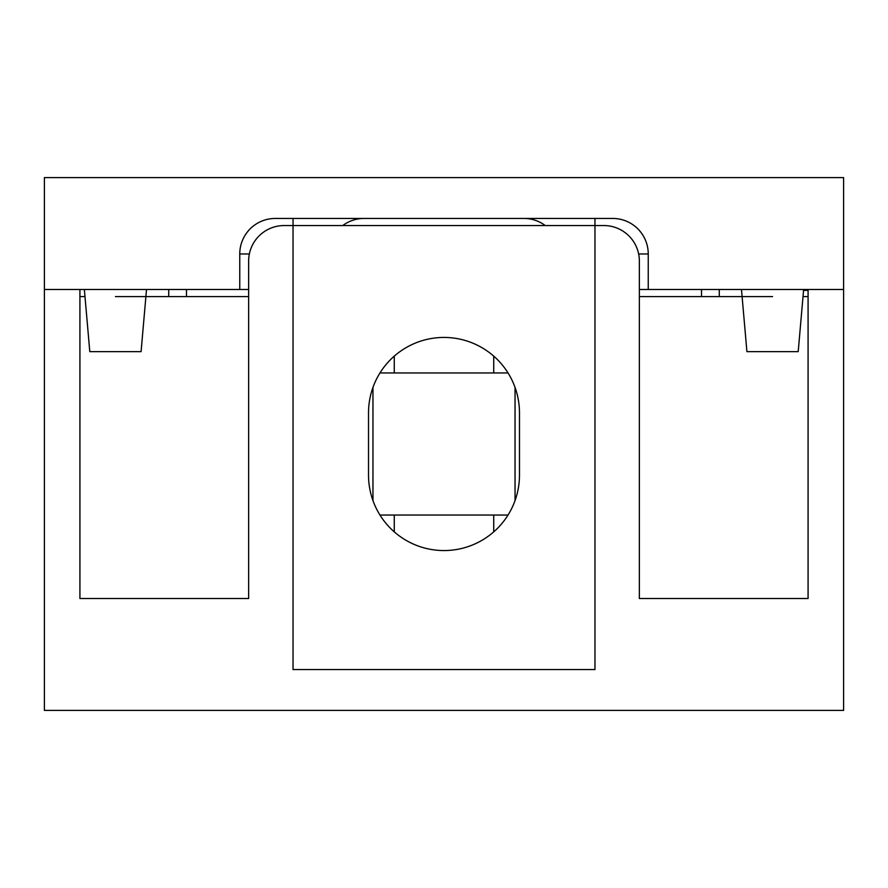 <?xml version="1.0" encoding="UTF-8"?>
<svg xmlns="http://www.w3.org/2000/svg" width="888" height="888" viewBox="0 0 888 888"><rect width="100%" height="100%" fill="white"/><g stroke="black" fill="none" stroke-linecap="round" stroke-linejoin="round"><path stroke-width="1.33" d="M639.36 296.592L772.56 296.592M741.48 289.488L746.919 351.648L798.201 351.648L803.64 289.488L803.018 296.592L808.08 296.592M293.04 218.448L293.04 669.552L594.96 669.552L594.96 225.552L603.84 225.552A35.52 35.52 0 0 1 639.36 261.072L639.36 598.512L808.08 598.512L808.08 289.488L843.6 289.488L843.6 710.4L44.4 710.4L44.4 289.488L79.92 289.488L79.92 598.512L248.64 598.512L248.64 261.072A35.52 35.52 0 0 1 284.16 225.552L594.96 225.552L594.96 218.448M519.48 412.92A75.48 75.48 0 0 0 444 337.44A75.48 75.48 0 0 0 368.52 412.92L368.52 475.08A75.48 75.48 0 0 0 444 550.56A75.48 75.48 0 0 0 519.48 475.08L519.48 412.92M79.92 296.592L84.982 296.592M115.44 296.592L248.64 296.592M146.52 289.488L141.081 351.648L89.799 351.648L84.36 289.488M249.362 253.968L239.76 253.968L239.76 289.488L248.64 289.488M239.76 289.488L44.4 289.488L44.4 177.6L843.6 177.6L843.6 289.488L639.36 289.488M239.76 253.968A35.52 35.52 0 0 1 275.28 218.448L612.72 218.448A35.52 35.52 0 0 1 648.24 253.968L648.24 289.488M342.768 225.552A35.52 35.52 0 0 1 364.08 218.448A35.52 35.52 0 0 0 342.768 225.552M523.92 218.448A35.52 35.52 0 0 1 545.232 225.552A35.52 35.52 0 0 0 523.92 218.448M379.964 372.96L508.036 372.96M379.964 515.04L508.036 515.04M803.562 290.376L808.08 290.376M648.24 253.968L638.639 253.968M168.72 296.592L168.72 289.488M719.28 296.592L719.28 289.488M493.728 356.132L493.728 372.96M493.728 515.04L493.728 531.868M394.272 356.132L394.272 372.96M394.272 515.04L394.272 531.868M515.04 387.412L515.04 500.588M372.96 387.412L372.96 500.588M186.48 296.592L186.48 289.488M701.52 296.592L701.52 289.488"/></g></svg>
